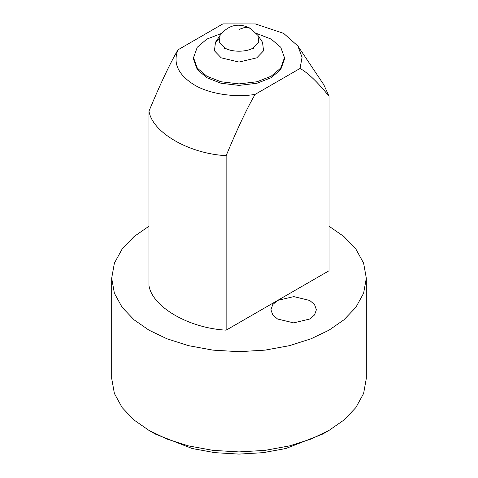 <?xml version="1.0" encoding="UTF-8"?>
<svg xmlns="http://www.w3.org/2000/svg" width="478" height="478" viewBox="0 0 478 478"><rect width="100%" height="100%" fill="white"/><g stroke="black" fill="none" stroke-linecap="round" stroke-linejoin="round"><path stroke-width="0.72" d="M366.315 278.184L366.315 378.421L363.609 393.484L355.841 407.615L343.903 420.072L329.025 430.397L311.142 438.989L289.566 445.878L265.087 450.366L239 451.925L212.913 450.366L188.434 445.878L166.858 438.989L148.975 430.397L134.097 420.072L122.159 407.615L114.391 393.484L111.685 378.421L111.685 278.184L114.391 293.247L122.159 307.378L134.097 319.836L148.975 330.161L166.858 338.747L188.434 345.642L212.913 350.129L239 351.689L265.087 350.129L289.566 345.642L311.142 338.747L329.025 330.161L343.903 319.836L355.841 307.378L363.609 293.247L366.315 278.184L363.609 263.121L355.841 248.99L343.903 236.532L329.025 226.208M148.975 430.397L155.404 434.108L192.048 448.484L214.777 452.654L239 454.1L263.223 452.654L285.952 448.484L322.596 434.108L329.025 430.397M148.975 226.208L134.097 236.532L122.159 248.99L114.391 263.121L111.685 278.184M226.142 330.161L226.142 155.667C189.049 153.749 152.297 132.531 148.975 111.117L148.975 285.611C152.297 307.025 189.049 328.243 226.142 330.161L277.778 300.345L293.821 296.617L309.732 300.459L314.524 304.528L316.394 309.738L314.524 314.954L309.732 319.023L293.659 322.865L277.581 319.023L272.795 314.954L270.924 309.738L272.795 304.528L277.581 300.459L329.025 270.757L329.025 96.269C317.583 82.079 307.922 72.805 300.047 68.45L302.06 57.324L297.896 46.013L283.645 33.37L255.449 23.954L222.879 23.9L177.953 49.837C172.713 63.198 178.18 74.891 194.355 84.917C208.898 93.819 234.794 97.853 255.121 94.387L300.047 68.45M226.142 155.667C237.578 128.271 247.24 107.843 255.121 94.387M177.953 49.837C170.078 63.293 160.417 83.722 148.975 111.117M253.471 47.579L253.943 47.973L253.842 48.744L253.465 48.941L252.958 48.057L258.801 42.046L257.899 35.366L250.364 28.316L245.059 27.312L239 29.445M250.364 28.316C240.727 23.559 229.739 23.111 220.101 35.366L219.199 42.046L225.042 48.057L224.535 48.941L224.057 47.979L224.529 47.579M221.565 33.412L206.849 39.094L197.271 47.232L193.53 57.659L197.271 68.085L206.849 76.223L220.944 81.75L239 83.907L257.056 81.75L271.151 76.223L280.729 68.085L284.47 57.659L280.729 47.232L271.151 39.094L256.435 33.412M193.53 57.659L193.53 59.147L197.271 69.573L206.849 77.705L220.944 83.238L239 85.395L257.056 83.238L271.151 77.705L280.729 69.573L284.47 59.147L284.47 57.659M297.896 46.013L323.833 84.779L329.025 96.269M225.042 48.057C231.525 52.257 246.475 52.257 252.958 48.057M218.787 38.826L215.482 42.279L214.437 50.793L221.171 57.814L239 62.074L256.829 57.814L263.563 50.793L262.518 42.279L257.899 35.366M220.101 35.366L215.464 42.297"/></g></svg>
